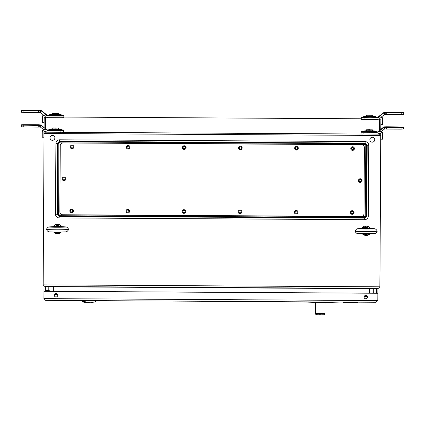<?xml version="1.0" encoding="UTF-8"?>
<svg xmlns="http://www.w3.org/2000/svg" width="425" height="425" viewBox="0 0 425 425"><rect width="100%" height="100%" fill="white"/><g stroke="black" fill="none" stroke-linecap="round" stroke-linejoin="round"><path stroke-width="0.64" d="M65.811 178.877A1.822 1.822 0.5 0 1 63.978 180.683A1.822 1.822 0.5 0 1 62.167 178.845A1.822 1.822 0.5 0 1 64 177.039A1.822 1.822 0.5 0 1 65.811 178.877A1.822 1.822 0.5 0 1 63.978 180.657A1.822 1.822 0.5 0 1 62.167 178.829M73.854 146.944A1.822 1.822 0.5 0 1 72.022 148.734A1.822 1.822 0.5 0 1 70.205 146.912A1.822 1.822 0.5 0 1 72.037 145.116A1.822 1.822 0.5 0 1 73.854 146.954A1.822 1.822 0.5 0 1 72.016 148.761A1.822 1.822 0.5 0 1 70.205 146.923M73.483 210.874A1.822 1.822 0.5 0 1 71.65 212.67A1.822 1.822 0.5 0 1 69.838 210.843A1.822 1.822 0.5 0 1 71.671 209.047A1.822 1.822 0.5 0 1 73.483 210.89A1.822 1.822 0.5 0 1 71.65 212.697A1.822 1.822 0.5 0 1 69.838 210.853M129.965 147.268A1.822 1.822 0.5 0 1 128.132 149.058A1.822 1.822 0.5 0 1 126.321 147.236A1.822 1.822 0.5 0 1 128.153 145.44A1.822 1.822 0.5 0 1 129.965 147.284A1.822 1.822 0.5 0 1 128.132 149.085A1.822 1.822 0.5 0 1 126.321 147.247M129.598 211.198A1.822 1.822 0.5 0 1 127.76 212.994A1.822 1.822 0.5 0 1 125.949 211.167A1.822 1.822 0.5 0 1 127.782 209.376A1.822 1.822 0.5 0 1 129.598 211.214A1.822 1.822 0.5 0 1 127.76 213.021A1.822 1.822 0.5 0 1 125.949 211.183M186.081 147.592A1.822 1.822 0.5 0 1 184.248 149.387A1.822 1.822 0.5 0 1 182.431 147.56M184.264 145.764A1.822 1.822 0.5 0 1 186.081 147.608A1.822 1.822 0.5 0 1 184.243 149.414A1.822 1.822 0.5 0 1 182.431 147.571A1.822 1.822 0.5 0 1 184.264 145.764M185.709 211.523A1.822 1.822 0.5 0 1 183.876 213.318A1.822 1.822 0.5 0 1 182.065 211.491M183.898 209.7A1.822 1.822 0.5 0 1 185.709 211.538A1.822 1.822 0.5 0 1 183.876 213.345A1.822 1.822 0.5 0 1 182.065 211.507A1.822 1.822 0.5 0 1 183.898 209.7M242.192 147.932A1.822 1.822 0.5 0 1 240.359 149.738A1.822 1.822 0.5 0 1 238.547 147.9A1.822 1.822 0.5 0 1 240.38 146.094A1.822 1.822 0.5 0 1 242.192 147.932A1.822 1.822 0.5 0 1 240.359 149.712A1.822 1.822 0.5 0 1 238.547 147.884M241.825 211.847A1.822 1.822 0.5 0 1 239.987 213.642A1.822 1.822 0.5 0 1 238.175 211.815M240.008 210.024A1.822 1.822 0.5 0 1 241.825 211.863A1.822 1.822 0.5 0 1 239.987 213.669A1.822 1.822 0.5 0 1 238.175 211.831A1.822 1.822 0.5 0 1 240.008 210.024M298.308 148.24A1.822 1.822 0.5 0 1 296.475 150.036A1.822 1.822 0.5 0 1 294.658 148.208A1.822 1.822 0.5 0 1 296.491 146.418A1.822 1.822 0.5 0 1 298.308 148.256A1.822 1.822 0.5 0 1 296.469 150.062A1.822 1.822 0.5 0 1 294.658 148.224M297.936 212.187A1.822 1.822 0.5 0 1 296.103 213.993A1.822 1.822 0.5 0 1 294.291 212.155A1.822 1.822 0.5 0 1 296.124 210.348A1.822 1.822 0.5 0 1 297.936 212.187A1.822 1.822 0.5 0 1 296.103 213.966A1.822 1.822 0.5 0 1 294.291 212.139M354.418 148.569A1.822 1.822 0.5 0 1 352.585 150.36A1.822 1.822 0.5 0 1 350.774 148.532A1.822 1.822 0.5 0 1 352.607 146.742A1.822 1.822 0.5 0 1 354.418 148.58A1.822 1.822 0.5 0 1 352.585 150.386A1.822 1.822 0.5 0 1 350.774 148.548M354.052 212.5A1.822 1.822 0.5 0 1 352.213 214.29A1.822 1.822 0.5 0 1 350.402 212.468A1.822 1.822 0.5 0 1 352.235 210.673A1.822 1.822 0.5 0 1 354.052 212.511A1.822 1.822 0.5 0 1 352.213 214.317A1.822 1.822 0.5 0 1 350.402 212.479M362.089 180.577A1.822 1.822 0.5 0 1 360.257 182.373A1.822 1.822 0.5 0 1 358.445 180.545M360.278 178.755A1.822 1.822 0.5 0 1 362.089 180.593A1.822 1.822 0.5 0 1 360.257 182.399A1.822 1.822 0.5 0 1 358.445 180.561A1.822 1.822 0.5 0 1 360.278 178.755M364.384 147.486L364.002 213.685A2.805 2.805 0.5 0 1 361.181 216.474L62.661 214.747A2.805 2.805 0.5 0 1 59.872 211.926L60.254 145.748A2.805 2.805 0.5 0 1 63.075 142.965L361.595 144.665A2.805 2.805 0.5 0 1 364.384 147.486L364.002 213.685M63.075 142.965L361.595 144.691A2.805 2.805 0.5 0 1 364.384 147.512M347.485 302.621L351.73 302.648M346.439 302.648L352.777 302.685M345.424 302.664L343.156 302.653L343.161 302.079L341.195 302.069M356.065 302.334L356.06 302.728L356.065 302.334L358.031 302.345M354.126 302.685L345.095 302.632M46.24 291.3A2.523 2.523 0.5 0 1 49.247 291.316M46.522 291.3A2.523 2.523 0.5 0 1 48.96 291.316M47.754 290.116A2.523 2.523 -179.5 0 0 46.352 290.535L49.89 291.322A2.523 2.523 -179.5 0 0 47.754 290.116L47.749 290.317A2.523 2.523 0.5 0 1 49.752 291.322M45.82 290.998A2.523 2.523 -179.5 0 0 45.602 291.295L45.82 290.998M57.704 295.317A1.684 1.684 0.5 0 1 56.01 296.963A1.684 1.684 0.5 0 1 54.336 295.285A1.684 1.684 0.5 0 1 56.031 293.638A1.684 1.684 0.5 0 1 57.704 295.338A1.684 1.684 0.5 0 1 56.01 297.001A1.684 1.684 0.5 0 1 54.336 295.306M367.45 297.107A1.684 1.684 0.5 0 1 365.755 298.759A1.684 1.684 0.5 0 1 364.082 297.08M365.776 295.428A1.684 1.684 0.5 0 1 367.45 297.128A1.684 1.684 0.5 0 1 365.755 298.796A1.684 1.684 0.5 0 1 364.082 297.096A1.684 1.684 0.5 0 1 365.776 295.428M45.135 290.525L45.167 286.514L45.103 291.295L45.114 290.525L47.749 290.541A2.3 2.3 0.5 0 1 49.459 291.316M376.773 288.432L376.731 293.213L45.103 291.295L45.108 290.998L46.761 291.003M57.237 286.583L57.232 286.848M57.162 294.552L57.162 294.833M48.817 286.535L48.785 290.344M373.713 288.416L373.671 293.197M365.298 288.368L365.293 288.633M365.224 296.337L365.224 296.618M344.516 288.511L355.21 288.575M60.881 286.604L60.881 286.87M58.862 286.593L58.857 286.859M363.109 288.352L363.104 288.623M361.085 288.341L361.085 288.612M44.025 286.317L43.934 298.616L45.661 300.358L376.003 302.271L377.809 300.555L377.852 293.255L43.977 291.327M377.894 288.437L377.852 293.255M377.809 300.555L377.921 288.437L377.809 300.555L43.934 298.616M369.527 132.281L376.507 132.074L375.886 131.442L363.178 131.368L362.546 131.994L369.527 132.281M369.543 129.694L366.451 129.779L369.543 129.694M366.451 129.779L366.446 130.9L369.532 131.028L372.619 130.937L372.624 129.816M371.785 129.811L367.296 129.784L371.785 129.811M377.857 132.005L378.611 131.793A2.247 2.242 0.5 0 1 380.327 131.729L380.327 131.596A2.247 2.242 -179.5 0 0 378.611 131.66L383.435 127.702A1.966 1.96 0.5 0 1 384.535 127.293L384.652 126.868L386.644 126.783L403.617 127.027L403.617 127.357L401.083 127.436L385.098 127.346L385.087 129.03L386.628 129.083L386.638 127.404M390.15 127.203L397.726 127.245L390.15 127.027M397.726 127.245L400.249 127.171L397.726 127.07M403.607 128.706L403.617 127.357M401.083 127.436L401.072 129.12L403.607 129.041M401.072 129.12L386.628 129.083M385.087 129.03L385.098 127.335L384.646 127.298M385.087 129.014L384.524 128.998A0.282 0.282 -179.5 0 0 384.466 129.035L380.88 131.798L380.327 131.596M384.652 126.868L384.54 126.873A1.966 1.96 -179.5 0 0 383.44 127.282L378.287 131.256M377.554 132.143L377.862 131.585M377.336 132.297L361.107 132.244L361.096 133.923L377.092 134.114A2.247 2.242 -179.5 0 0 378.038 133.907L379.312 133.322A0.563 0.563 0.5 0 1 379.743 133.307L380.481 133.583A0.563 0.563 0.5 0 1 380.848 134.109L380.821 139.182L382.505 139.193L382.532 134.119A2.247 2.242 -179.5 0 0 381.066 132.005L380.763 131.888M382.505 139.193L382.532 133.987A2.247 2.242 -179.5 0 0 381.071 131.867M361.096 133.923L361.112 131.745L362.876 131.665M377.384 132.223L377.108 131.739L376.173 131.734M380.327 131.729L381.066 132.005M381.246 131.522A2.247 2.242 -179.5 0 1 382.537 133.567L382.537 133.429A2.247 2.242 -179.5 0 0 381.347 131.437M384.524 128.998L384.535 127.293M48.312 130.172L62.273 130.257L61.652 129.625L48.944 129.551L48.312 130.172M55.303 128.084L58.39 127.999L55.303 128.084M52.222 127.962L52.211 129.083L55.298 129.205L58.384 129.12L58.39 127.999M53.061 127.968L57.55 127.994L53.061 127.968M38.377 124.769L40.232 124.876L40.226 125.301L38.234 125.386L21.261 125.147L21.261 124.812L23.795 124.732L38.377 124.769M27.997 125.104L38.096 125.078L27.997 124.929M21.25 126.825L21.261 125.147L21.25 126.825L23.779 126.937L23.789 125.253M38.234 125.386L38.229 127.07L23.779 126.937M38.229 127.07L39.764 127.027L39.775 125.348M40.226 125.301L40.327 127.006L39.764 127.027L39.775 125.332M40.338 125.301A1.966 1.96 0.5 0 1 41.432 125.72L47.478 130.337L46.208 129.737A2.247 2.242 -179.5 0 0 44.498 129.652L43.748 130.05L44.498 129.652M41.432 125.72L41.438 125.301L47.26 130.231M44.492 129.784A2.247 2.242 0.5 0 1 46.208 129.869M46.208 129.737L46.963 130.093M43.94 129.848L40.386 127.043A0.282 0.282 -179.5 0 0 40.327 127.006M46.968 129.668L46.543 129.333M43.945 132.117L43.918 136.675L43.95 132.111M42.266 131.936L42.266 131.596A2.247 2.242 0.5 0 1 43.584 129.567M42.266 131.452L42.266 131.463A2.247 2.242 0.5 0 1 43.477 129.482M63.708 130.523L60.903 130.602L60.892 132.281L63.697 132.202L63.713 130.023L63.697 132.202M61.949 129.923L63.713 130.023L63.702 131.707M47.435 130.316L47.722 129.832L48.652 129.838M47.717 130.523L60.903 130.602M60.892 132.281L47.706 132.207A2.247 2.242 0.5 0 1 46.755 131.989L45.491 131.389A0.563 0.563 0.5 0 0 45.061 131.368L44.317 131.633A0.563 0.563 0.5 0 0 43.945 132.159L43.918 137.232L42.234 137.222L42.261 132.148A2.247 2.242 0.5 0 1 43.748 130.05M42.261 132.016L42.261 132.01A2.247 2.242 0.5 0 1 43.754 129.917M43.945 132.138L43.918 137.1M41.438 125.301A1.966 1.96 -179.5 0 0 40.343 124.881L40.232 124.876M48.445 115.621L62.406 115.706L61.779 115.074L49.077 115L48.445 115.621M55.436 113.533L52.349 113.411L55.436 113.533M52.349 113.411L52.344 114.532L55.431 114.654L58.517 114.569L58.523 113.448M53.194 113.417L57.683 113.443L53.194 113.417M40.359 110.75L23.922 110.702L21.393 110.596L21.393 110.261L23.927 110.181L38.51 110.218L40.359 110.325L40.471 110.75A1.966 1.96 0.5 0 1 41.565 111.169L47.393 115.775L47.095 115.117L47.616 115.228L46.67 114.782M28.124 110.553L35.7 110.596L28.13 110.378M35.7 110.596L38.229 110.527L35.7 110.426M38.367 110.835L38.356 112.519L39.897 112.476L39.907 110.782L39.897 112.466L40.46 112.455L40.471 110.75M38.356 112.519L23.912 112.386L23.922 110.702M21.383 112.274L21.393 110.596L21.383 112.274L23.912 112.386M47.095 115.117L41.57 110.75A1.966 1.96 -179.5 0 0 40.476 110.33L40.359 110.325M46.341 115.186A2.247 2.242 -179.5 0 0 44.625 115.101L44.625 115.233A2.247 2.242 0.5 0 1 46.341 115.318L47.095 115.542M62.077 115.372L63.846 115.473L63.84 115.972L61.035 116.046L61.025 117.73L47.834 117.656A2.247 2.242 0.5 0 1 46.888 117.438L45.618 116.838A0.563 0.563 0.5 0 0 45.193 116.817L44.45 117.082A0.563 0.563 0.5 0 0 44.078 117.608L44.046 122.682L42.362 122.671L42.394 117.598A2.247 2.242 0.5 0 1 42.394 117.592L42.394 117.459A2.247 2.242 0.5 0 1 43.881 115.366L40.518 112.492A0.282 0.282 -179.5 0 0 40.46 112.455M44.189 115.387L44.625 115.101M42.399 117.385L42.399 117.045A2.247 2.242 0.5 0 1 43.717 115.016M42.399 116.902L42.399 116.907A2.247 2.242 0.5 0 1 43.61 114.931M63.846 115.473L63.835 117.157L63.846 115.473M46.341 115.318L47.611 115.919A0.563 0.563 -179.5 0 0 47.844 115.972L47.568 115.414L48.779 115.287M47.844 115.972L61.035 116.046M61.025 117.73L63.83 117.651L63.835 117.157M44.625 115.233L43.881 115.366M42.394 117.465L42.394 117.582A2.247 2.242 0.5 0 1 43.881 115.499M44.078 117.587L44.046 122.682M377.469 117.746L361.239 117.693L361.229 119.372L377.219 119.563A2.247 2.242 -179.5 0 0 378.17 119.356L379.445 118.772A0.563 0.563 0.5 0 1 379.876 118.756L380.614 119.032A0.563 0.563 0.5 0 1 380.981 119.558L380.949 124.631L382.633 124.642L382.665 119.568A2.247 2.242 -179.5 0 0 381.198 117.454L380.46 117.045A2.247 2.242 -179.5 0 0 378.744 117.109L377.469 117.693L378.744 117.242A2.247 2.242 0.5 0 1 380.46 117.178L381.198 117.454M369.654 117.73L376.64 117.523L376.013 116.891L363.311 116.817L362.679 117.443L369.654 117.73M369.67 115.143L372.757 115.265L369.67 115.143M366.584 115.228L366.578 116.349L369.665 116.477L372.752 116.386L372.757 115.265M371.918 115.26L367.428 115.233L371.918 115.26M385.22 114.479L386.761 114.532L386.766 112.853L385.231 112.795L385.22 114.479L385.231 112.784L384.673 112.322A1.966 1.96 -179.5 0 0 383.573 112.731L378.42 116.705M390.283 112.646L400.382 112.62L390.283 112.476M384.784 112.317L403.75 112.476L403.739 114.49L403.745 112.806L386.766 112.853M403.739 114.155L403.745 112.806M401.216 112.885L401.205 114.569L403.739 114.49M401.205 114.569L386.761 114.532M377.687 117.592L377.995 117.034M377.99 117.454L383.568 113.151A1.966 1.96 0.5 0 1 384.668 112.742L384.779 112.747M385.22 114.463L384.657 114.447L384.668 112.742M384.657 114.447A0.282 0.282 -179.5 0 0 384.598 114.484L381.013 117.247M382.633 124.642L382.665 119.436A2.247 2.242 -179.5 0 0 381.198 117.316M361.229 119.372L361.245 117.194L363.008 117.114M377.517 117.672L377.235 117.188L376.306 117.183M381.374 116.971A2.247 2.242 -179.5 0 1 382.67 119.011L382.67 118.878A2.247 2.242 -179.5 0 0 381.48 116.886M95.668 300.65L95.625 301.638L95.248 301.83L90.483 302.786L85.776 302.095L85.786 300.592M89.324 302.818L85.776 302.095M88.873 302.823L83.103 301.92L89.377 302.818M82.062 300.135L82.179 301.867L86.902 302.743L82.179 301.867M83.847 300.581L83.858 301.676A7.799 0.266 0.3 0 0 85.037 301.713L84.989 300.587M82.057 301.591A7.799 0.266 0.3 0 0 82.87 301.638L82.854 300.576M85.457 302L85.037 301.713M82.87 300.576L82.886 301.638A7.799 0.266 0.3 0 0 83.837 301.676L83.826 300.581M360.262 181.656A1.11 1.105 -179.5 0 0 361.377 180.556A1.11 1.105 -179.5 0 0 360.272 179.44A1.11 1.105 -179.5 0 0 359.157 180.54A1.11 1.105 -179.5 0 0 360.262 181.656M359.157 180.524A1.11 1.105 -179.5 0 0 360.262 181.629A1.11 1.105 -179.5 0 0 361.377 180.545M352.219 213.578A1.11 1.105 -179.5 0 0 353.334 212.479A1.11 1.105 -179.5 0 0 352.235 211.363A1.11 1.105 -179.5 0 0 351.119 212.458A1.11 1.105 -179.5 0 0 352.219 213.578M351.119 212.447A1.11 1.105 -179.5 0 0 352.219 213.547A1.11 1.105 -179.5 0 0 353.334 212.463M352.591 149.643A1.11 1.105 -179.5 0 0 353.706 148.548A1.11 1.105 -179.5 0 0 352.601 147.427A1.11 1.105 -179.5 0 0 351.486 148.527A1.11 1.105 -179.5 0 0 352.591 149.643M351.486 148.511A1.11 1.105 -179.5 0 0 352.591 149.616A1.11 1.105 -179.5 0 0 353.706 148.532M296.108 213.249A1.11 1.105 -179.5 0 0 297.218 212.155A1.11 1.105 -179.5 0 0 296.119 211.039A1.11 1.105 -179.5 0 0 295.003 212.133A1.11 1.105 -179.5 0 0 296.108 213.249M295.003 212.117A1.11 1.105 -179.5 0 0 296.108 213.222A1.11 1.105 -179.5 0 0 297.218 212.139M296.475 149.318A1.11 1.105 -179.5 0 0 297.59 148.224A1.11 1.105 -179.5 0 0 296.491 147.103A1.11 1.105 -179.5 0 0 295.375 148.203A1.11 1.105 -179.5 0 0 296.475 149.318M295.375 148.187A1.11 1.105 -179.5 0 0 296.475 149.292A1.11 1.105 -179.5 0 0 297.59 148.208M239.992 212.925A1.11 1.105 -179.5 0 0 241.108 211.831A1.11 1.105 -179.5 0 0 240.008 210.71A1.11 1.105 -179.5 0 0 238.893 211.809A1.11 1.105 -179.5 0 0 239.992 212.925M238.893 211.793A1.11 1.105 -179.5 0 0 239.992 212.898A1.11 1.105 -179.5 0 0 241.108 211.815M183.882 212.601A1.11 1.105 -179.5 0 0 184.992 211.507A1.11 1.105 -179.5 0 0 183.892 210.386A1.11 1.105 -179.5 0 0 182.777 211.485A1.11 1.105 -179.5 0 0 183.882 212.601M182.777 211.469A1.11 1.105 -179.5 0 0 183.882 212.574A1.11 1.105 -179.5 0 0 184.997 211.491M127.766 212.277A1.11 1.105 -179.5 0 0 128.881 211.177A1.11 1.105 -179.5 0 0 127.782 210.062A1.11 1.105 -179.5 0 0 126.666 211.161A1.11 1.105 -179.5 0 0 127.766 212.277M126.666 211.145A1.11 1.105 -179.5 0 0 127.766 212.25A1.11 1.105 -179.5 0 0 128.881 211.167M128.137 148.346A1.11 1.105 -179.5 0 0 129.253 147.247A1.11 1.105 -179.5 0 0 128.148 146.131A1.11 1.105 -179.5 0 0 127.032 147.225A1.11 1.105 -179.5 0 0 128.137 148.346M127.032 147.215A1.11 1.105 -179.5 0 0 128.137 148.314A1.11 1.105 -179.5 0 0 129.253 147.236M71.655 211.953A1.11 1.105 -179.5 0 0 72.771 210.853A1.11 1.105 -179.5 0 0 71.666 209.738A1.11 1.105 -179.5 0 0 70.55 210.837A1.11 1.105 -179.5 0 0 71.655 211.953M70.55 210.821A1.11 1.105 -179.5 0 0 71.655 211.926A1.11 1.105 -179.5 0 0 72.771 210.843M72.022 148.022A1.11 1.105 -179.5 0 0 73.137 146.923A1.11 1.105 -179.5 0 0 72.037 145.807A1.11 1.105 -179.5 0 0 70.922 146.901A1.11 1.105 -179.5 0 0 72.022 148.022M70.922 146.891A1.11 1.105 -179.5 0 0 72.022 147.99A1.11 1.105 -179.5 0 0 73.137 146.907M63.984 179.94A1.11 1.105 -179.5 0 0 65.099 178.845A1.11 1.105 -179.5 0 0 63.994 177.724A1.11 1.105 -179.5 0 0 62.879 178.824A1.11 1.105 -179.5 0 0 63.984 179.94M62.879 178.808A1.11 1.105 -179.5 0 0 63.984 179.913A1.11 1.105 -179.5 0 0 65.099 178.829M374.728 139.756A2.438 2.438 0.5 0 1 372.273 142.173A2.438 2.438 0.5 0 1 369.846 139.708A2.438 2.438 0.5 0 1 372.3 137.291A2.438 2.438 0.5 0 1 374.728 139.756A2.438 2.438 0.5 0 1 372.273 142.141A2.438 2.438 0.5 0 1 369.846 139.697M54.883 137.886A2.438 2.438 0.5 0 1 52.429 140.292A2.438 2.438 0.5 0 1 50.001 137.843M52.456 135.442A2.438 2.438 0.5 0 1 54.883 137.902A2.438 2.438 0.5 0 1 52.429 140.319A2.438 2.438 0.5 0 1 50.001 137.859A2.438 2.438 0.5 0 1 52.456 135.442M380.067 258.156L380.046 261.524L380.067 258.156M380.163 241.894L380.083 255.356L380.163 241.894M380.258 225.069L380.178 238.531L380.258 225.069M380.295 218.902L380.274 222.264L380.295 218.902M365.229 216.681L364.156 217.478L59.67 215.714L58.613 214.901L365.229 216.681L365.797 144.633L366.584 145.711L366.18 215.475L365.383 216.527M58.459 214.747L57.672 213.69L58.076 143.926L58.873 142.858L58.613 214.901M59.027 142.704L60.1 141.929L364.586 143.692L365.643 144.479L58.873 142.858M379.483 130.337L379.626 118.894L379.19 118.888L380.869 120.147L380.784 129.327M44.189 118.192L44.104 127.41L44.189 118.192L45.486 116.96L45.385 128.419M45.443 116.955L45.873 116.96L45.443 116.955M377.251 134.109L379.445 134.119L380.731 135.463L44.051 133.514L45.347 132.186L47.542 132.202M379.993 271.506L380.789 133.854M378.16 288.437L44.79 286.508L378.218 288.442L379.854 286.822L380.742 133.779M44.848 286.508L43.175 284.872L379.854 286.822M380.816 129.306L380.869 120.147M44.051 133.503L43.175 284.872M368.762 145.244L368.348 216.054L366.764 216.022L367.173 145.212L365.112 143.129L365.123 141.567C367.338 141.791 368.555 143.018 368.762 145.244L367.173 145.212L366.584 145.711M368.348 216.054C368.124 218.275 366.897 219.486 364.671 219.693L364.677 218.083L366.764 216.022L366.18 215.475M364.671 219.693L59.133 217.924L59.144 216.314L364.677 218.083L364.156 217.478M364.586 143.692L365.112 143.129L59.58 141.36L57.492 143.422L57.083 214.232L59.144 216.314L59.67 215.714M57.672 213.69L57.083 214.232L55.494 214.248L55.903 143.432C56.132 141.217 57.359 140 59.585 139.798L365.123 141.567M59.133 217.924C56.913 217.696 55.702 216.474 55.494 214.248M58.076 143.926L57.492 143.422L55.903 143.432M60.1 141.929L59.58 141.36L59.585 139.798M239.259 147.863A1.11 1.105 -179.5 0 0 240.359 148.968A1.11 1.105 -179.5 0 0 241.48 147.884M183.148 147.539A1.11 1.105 -179.5 0 0 184.248 148.644A1.11 1.105 -179.5 0 0 185.364 147.56M240.375 146.779A1.11 1.105 -179.5 0 0 239.259 147.879A1.11 1.105 -179.5 0 0 240.364 148.994A1.11 1.105 -179.5 0 0 241.48 147.895A1.11 1.105 -179.5 0 0 240.375 146.779M184.264 146.455A1.11 1.105 -179.5 0 0 183.148 147.555A1.11 1.105 -179.5 0 0 184.248 148.67A1.11 1.105 -179.5 0 0 185.364 147.571A1.11 1.105 -179.5 0 0 184.264 146.455M369.734 288.389L369.692 293.17M367.375 296.629L364.156 296.613M57.635 294.838L54.411 294.817M53.284 291.337L53.332 286.562M54.219 286.832L54.219 286.567M54.246 286.832L54.246 286.567M368.794 288.384L368.788 288.655M368.815 288.384L368.815 288.655M53.348 291.343L53.375 286.827L369.633 288.66L369.607 293.17M54.533 294.536L57.518 294.552M364.273 296.331L367.264 296.347M361.919 228.453A4.771 4.765 0.5 0 1 370.414 228.533L369.484 228.305A1.121 1.073 -21.1 0 1 370.148 228.501M362.02 228.438L366.148 226.031C368.496 226.371 369.947 227.338 370.515 228.937M361.563 228.496A1.121 0.6 88.8 0 1 361.675 228.475L362.339 228.39A1.121 1.041 85.1 0 1 362.435 228.384L361.872 228.533A7.969 0.271 -0 0 0 358.206 228.788L358.227 228.793M370.728 228.496A1.121 0.6 91.2 0 0 370.616 228.475L374.595 228.698A8.548 0.292 180 0 1 366.143 229.032A8.548 0.292 180 0 1 357.696 228.698L361.675 228.475A1.121 0.6 88.8 0 1 361.872 228.533M369.484 228.305L366.148 227.189L362.435 228.384A8.697 0.298 180 0 1 366.148 228.358A8.697 0.298 180 0 1 369.856 228.384M362.35 228.39A1.121 1.073 21.2 0 1 362.807 228.305M370.616 228.475A1.121 0.6 91.2 0 0 370.419 228.533A7.969 0.271 -0 0 1 374.085 228.788M374.595 228.698C375.721 228.947 376.603 229.771 377.241 231.173A11.098 0.377 180 0 1 377.241 231.184A11.098 0.377 180 0 1 366.143 231.556A11.098 0.377 180 0 1 355.05 231.184A11.098 0.377 180 0 1 355.05 231.173C355.683 229.771 356.564 228.947 357.696 228.698M363.492 233.909L366.148 234.478L368.804 233.909M369.782 233.899L366.148 235.562L362.514 233.899M53.523 226.711A1.121 1.073 21.2 0 1 54.188 226.52L53.252 226.748A4.771 4.765 0.5 0 1 61.795 226.748M53.157 227.147C53.72 225.553 55.176 224.586 57.524 224.241C59.872 224.586 61.328 225.553 61.891 227.147M65.971 231.869C67.102 231.625 67.984 230.802 68.616 229.394A11.098 0.377 180 0 1 68.616 229.394A11.098 0.377 180 0 1 57.524 229.771A11.098 0.377 180 0 1 46.426 229.394A11.098 0.377 180 0 1 46.426 229.388C47.063 230.802 47.945 231.625 49.072 231.869A8.548 0.292 -0 0 0 57.518 232.119A8.548 0.292 -0 0 0 65.971 231.869L57.518 232.14L49.072 231.869M54.873 232.124L57.524 232.693L60.18 232.124M61.157 232.114L57.524 233.777L53.89 232.114M62.108 226.711A1.121 0.6 91.2 0 0 61.997 226.69A1.121 0.6 91.2 0 0 61.8 226.748L60.865 226.52A1.121 1.073 -21.1 0 1 61.529 226.711M60.865 226.52L57.524 225.404L54.188 226.52M52.944 226.711A1.121 0.6 88.8 0 1 53.051 226.69A1.121 0.6 88.8 0 1 53.252 226.748A7.969 0.271 -0 0 0 49.582 226.998L65.439 227.008A7.969 0.271 -0 0 0 61.8 226.748M319.775 314.011L319.775 314.813L316.582 314.67A1.121 1.121 -179.5 0 1 315.467 313.544L315.467 313.544C315.424 314.702 316.859 315.127 319.775 314.813L319.775 314.011L320.232 314.011L320.902 314.017L320.896 314.819C325.996 314.484 323.606 315.313 325.003 313.602A1.121 1.121 0.5 0 1 323.877 314.712L320.896 314.819M325.072 302.605A1.121 1.121 0.5 0 1 325.072 302.611L325.013 312.784A1.121 1.121 0.5 0 1 325.013 312.789L325.013 312.789A1.121 1.121 0 0 0 325.013 312.784L325.067 302.6M319.775 314.697L320.896 314.707M47.749 290.541L47.749 290.812M376.306 293.207L376.348 288.432M45.618 286.514L45.581 290.53M45.581 290.998L45.576 291.295M45.124 291.295L45.13 290.998M369.532 131.097C363.396 130.942 363.402 130.826 369.538 130.746C375.668 130.895 375.668 131.017 369.532 131.097M383.44 127.282L383.435 127.702M363.912 132.356L363.901 134.034M55.303 128.924C61.434 129.078 61.434 129.195 55.298 129.28C49.162 129.126 49.167 129.009 55.303 128.924M55.431 114.373C61.567 114.527 61.567 114.644 55.431 114.729C49.295 114.575 49.295 114.458 55.431 114.373M41.565 111.169L41.57 110.75M63.83 117.651L63.84 115.972M369.665 116.546C363.529 116.392 363.529 116.275 369.665 116.195C375.801 116.344 375.801 116.466 369.665 116.546M383.573 112.731L383.568 113.151M364.044 117.805L364.034 119.483M82.466 301.617L82.466 301.888M95.253 300.645L95.248 301.83M361.234 118.787L63.835 117.066L361.234 118.782M379.445 134.119L379.456 133.28M45.358 131.346L45.347 132.186M61.848 132.281L362.945 134.024M366.143 233.904A8.548 0.292 -0 0 0 374.595 233.66L357.696 233.66A8.548 0.292 -0 0 0 366.143 233.904M366.148 227.189L366.148 226.031M369.559 228.347L362.732 228.347M366.148 234.478L366.148 235.562C368.034 235.296 369.208 234.781 369.676 234.021L369.899 233.755M53.816 226.599A8.697 0.298 180 0 1 57.524 226.573A8.697 0.298 180 0 1 61.232 226.599M57.524 232.693L57.524 233.777C59.41 233.506 60.589 232.99 61.051 232.231L61.28 231.97M57.524 225.404L57.524 224.241M60.94 226.562L54.113 226.562M61.997 226.69L65.971 226.913A8.548 0.292 180 0 1 57.524 227.248A8.548 0.292 180 0 1 49.072 226.913C47.945 227.157 47.063 227.986 46.426 229.388M315.467 313.544L315.531 302.542L315.467 313.544L325.003 313.597L325.013 312.789M353.791 302.712L356.06 302.728M45.661 300.358L376.067 302.271M366.446 130.762L364.007 130.916L363.178 131.368M372.619 130.794L375.036 130.974L375.886 131.442M61.652 129.625L60.78 129.147L58.384 128.977M52.211 128.94L49.773 129.094L48.944 129.551M61.779 115.074L60.913 114.596L58.517 114.426M52.344 114.389L49.9 114.543L49.077 115M366.578 116.211L364.135 116.365L363.311 116.817M372.752 116.243L375.169 116.418L376.013 116.891M90.483 302.786L88.894 302.823M374.064 228.793L358.19 228.783M357.696 233.66C356.564 233.41 355.683 232.587 355.05 231.184M374.595 233.66C375.721 233.41 376.603 232.587 377.241 231.184M366.148 235.562C364.183 235.28 362.934 234.68 362.397 233.755M53.051 226.69L49.072 226.913M65.971 226.913C67.102 227.157 67.984 227.986 68.616 229.388M57.524 233.777C55.558 233.495 54.31 232.895 53.773 231.97M340.839 302.069L320.296 302.589L299.763 301.83"/></g></svg>
